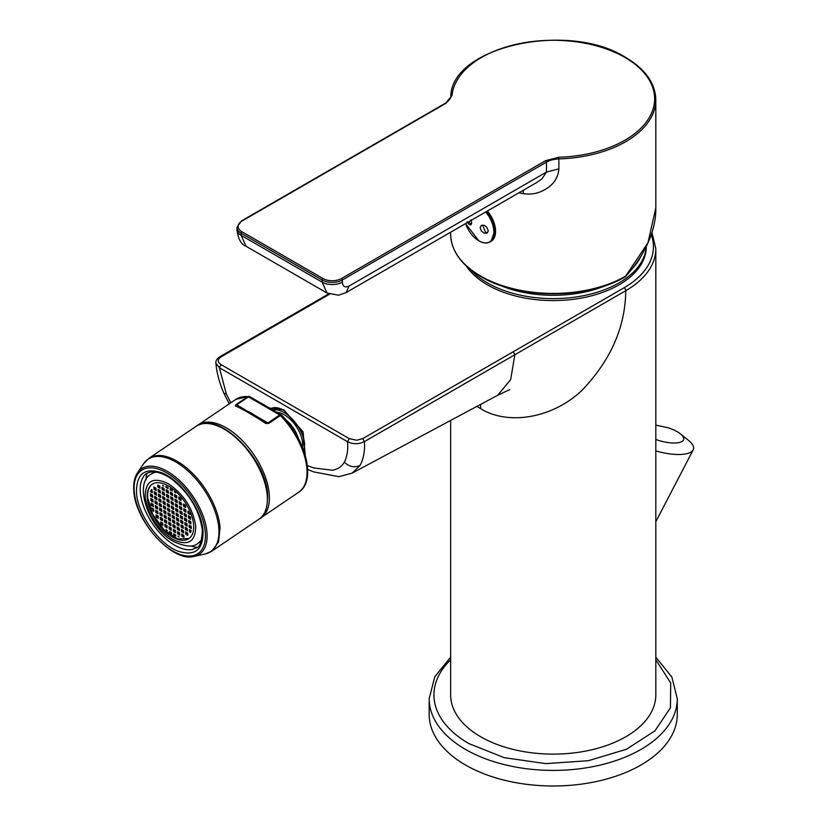 <?xml version="1.0" encoding="UTF-8"?>
<svg xmlns="http://www.w3.org/2000/svg" width="827" height="827" viewBox="0 0 827 827"><rect width="100%" height="100%" fill="white"/><g stroke="black" fill="none" stroke-linecap="round" stroke-linejoin="round"><path stroke-width="1.24" d="M307.706 469.498L313.526 471.866L338.925 476.683L352.199 473.106L360.065 465.415C363.591 458.758 365.038 450.829 364.428 441.597L362.743 438.63L624.065 287.775A100.201 57.849 0 0 0 651.19 234.692M360.065 465.415C354.556 467.948 349.314 466.852 344.332 462.138L344.756 461.352C347.226 456.08 348.167 449.537 347.567 441.721C353.191 444.399 358.815 444.347 364.438 441.597L625.75 290.701C625.346 326.82 610.946 359.828 582.559 389.724C554.421 417.335 509.329 426.267 480.694 408.703L480.508 404.403M513.153 351.795L514.849 354.752L510.662 379.634L497.658 395.285L509.721 389.641M450.643 420.323L450.643 694.887A102.589 59.224 0 0 0 480.694 736.774A102.589 59.224 0 0 0 625.77 736.774A102.589 59.224 0 0 0 655.811 694.887L655.811 248.813L651.945 232.346M480.694 408.703L476.9 406.326M328.712 293.885L219.889 356.716L221.078 356.84C217.377 359.435 217.367 362.03 221.057 364.624L349.252 438.641L356.664 440.233L362.743 438.63M219.889 356.716C216.819 358.897 215.496 361.068 215.909 363.208L219.382 367.715L226.319 394.014L223.817 393.145L229.286 403.814M677.292 698.784L677.292 714.373A124.06 71.629 180 0 1 600.702 780.543A124.06 71.629 180 0 1 465.508 765.016A124.06 71.629 180 0 1 429.172 714.373L429.172 698.784A124.06 71.629 180 0 0 465.508 749.438A124.06 71.629 180 0 0 600.702 764.954A124.06 71.629 180 0 0 677.292 698.784L671.824 677.003L655.811 657.165M625.47 276.663C587.718 299.539 518.653 299.519 480.932 276.632C461.218 264.94 451.118 250.798 450.643 234.196A102.589 59.224 0 0 0 480.694 276.084A102.589 59.224 0 0 0 625.584 276.187L647.954 242.776L655.811 207.908M536.382 182.736L541.943 178.901L546.461 172.078L558.897 168.863C558.163 177.061 554.317 183.46 547.36 188.07C540.031 193.094 532.03 194.955 523.357 193.663A102.589 59.224 180 0 1 518.922 192.815M523.212 190.334L523.357 193.663M147.247 498.102A32.791 17.212 -124.2 0 0 163.88 530.365A32.791 17.212 -124.2 0 0 188.845 538.625A32.791 17.212 -124.2 0 0 193.621 524.876A32.791 17.212 -124.2 0 0 176.999 492.603A32.791 17.212 -124.2 0 0 152.034 484.353A32.791 17.212 -124.2 0 0 147.247 498.102M152.24 484.208A32.791 17.212 -124.2 0 0 147.671 497.813L152.799 514.425L164.128 529.921L177.784 538.977L189.052 538.48M177.877 536.268L179.18 537.033L177.877 536.268M168.708 522.126L170.817 523.346L171.003 525.662L168.894 524.442L168.708 522.126M168.336 517.495L170.445 518.705L170.631 521.031L168.522 519.811L168.336 517.495M167.974 512.854L170.083 514.074L170.259 516.389L168.16 515.169L167.974 512.854M163.839 486.131L162.526 485.377L163.839 486.131M166.506 494.308L168.605 495.518L168.791 497.844L166.682 496.624L166.506 494.308M166.868 498.939L168.977 500.159L169.163 502.475L167.054 501.265L166.868 498.939M167.24 503.581L169.349 504.801L169.525 507.116L167.416 505.897L167.24 503.581M167.602 508.212L169.711 509.432L169.897 511.748L167.788 510.538L167.602 508.212M186.395 516.854L184.287 515.635L184.101 513.319L186.209 514.528L186.395 516.854M172.274 491L170.166 489.78L170.073 488.654L172.202 490.101L172.274 491M169.442 531.399L171.551 532.619L171.634 533.746L169.514 532.299L169.442 531.399M167.364 530.614L166.02 529.425L167.364 530.614M165.876 486.452L167.974 487.434L168.057 488.571L165.948 487.351L165.876 486.452M160.645 521.899L162.754 523.119L162.929 525.434L160.8 523.873L160.645 521.899M166.134 489.667L168.243 490.887L168.429 493.202L166.32 491.982L166.134 489.667M157.73 485.139L159.807 486.018L159.993 488.333L157.885 487.113L157.73 485.139M153.77 511.293L151.755 507.912L153.584 508.977L153.77 511.293M175.841 535.948L173.742 534.966L173.66 533.839L175.769 535.059L175.841 535.948M174.352 491.796L175.696 492.975L174.352 491.796M169.07 526.768L171.179 527.988L171.365 530.303L169.256 529.084L169.07 526.768M181.072 500.5L178.963 499.291L178.777 496.965L180.917 498.526L181.072 500.5M183.987 537.261L181.909 536.382L181.723 534.066L183.832 535.286L183.987 537.261M187.946 511.117L189.962 514.487L188.132 513.433L187.946 511.117M174.569 494.536L176.678 495.755L176.854 498.071L174.745 496.851L174.569 494.536M185.651 507.571L183.553 506.362L183.367 504.036L185.475 505.256L185.651 507.571M183.728 508.677L185.837 509.897L186.023 512.213L183.914 510.993L183.728 508.677M190.603 519.284L188.494 518.064L188.318 515.748L190.427 516.968L190.603 519.284M190.975 523.925L188.866 522.705L188.68 520.39L190.789 521.599L190.975 523.925M189.052 525.021L191.161 526.241L191.337 528.556L189.238 527.347L189.052 525.021M189.414 529.662L191.244 530.717L190.51 532.505L189.6 531.978L189.414 529.662M185.568 531.864L187.677 533.084L187.863 535.4L185.755 534.18L185.568 531.864M177.505 531.637L179.614 532.846L179.8 535.172L177.691 533.953L177.505 531.637M167.147 527.864L165.038 526.654L164.862 524.328L166.961 525.548L167.147 527.864M164.49 519.697L166.599 520.907L166.785 523.233L164.676 522.013L164.49 519.697M164.118 515.056L166.227 516.275L166.413 518.591L164.304 517.371L164.118 515.056M163.756 510.424L165.865 511.634L166.051 513.96L163.942 512.74L163.756 510.424M163.384 505.783L165.493 507.003L165.679 509.318L163.57 508.098L163.384 505.783M163.022 501.141L165.131 502.361L165.317 504.677L163.208 503.467L163.022 501.141M162.65 496.51L164.759 497.73L164.945 500.046L162.836 498.826L162.65 496.51M162.288 491.869L164.397 493.088L164.573 495.404L162.474 494.195L162.288 491.869M164.211 490.773L162.102 489.553L161.916 487.237L164.025 488.447L164.211 490.773M160.273 517.257L162.381 518.477L162.568 520.793L160.459 519.583L160.273 517.257M159.911 512.626L162.02 513.836L162.195 516.162L160.087 514.942L159.911 512.626M159.539 507.985L161.647 509.205L161.834 511.52L159.725 510.3L159.539 507.985M159.177 503.354L161.275 504.563L161.461 506.889L159.353 505.669L159.177 503.354M158.805 498.712L160.914 499.932L161.1 502.247L158.991 501.028L158.805 498.712M158.433 494.07L160.541 495.29L160.727 497.606L158.619 496.396L158.433 494.07M158.071 489.439L160.18 490.659L160.366 492.975L158.257 491.755L158.071 489.439M156.055 514.828L158.164 516.048L158.35 518.364L156.241 517.144L156.055 514.828M157.988 513.722L155.879 512.513L155.693 510.187L157.802 511.406L157.988 513.722M155.321 505.555L157.43 506.765L157.616 509.091L155.507 507.871L155.321 505.555M154.959 500.914L157.068 502.134L157.244 504.449L155.145 503.229L154.959 500.914M154.587 496.283L156.696 497.492L156.882 499.818L154.773 498.598L154.587 496.283M154.225 491.641L156.334 492.861L156.51 495.177L154.401 493.957L154.225 491.641M156.148 490.535L154.039 489.326L153.853 487L155.962 488.219L156.148 490.535M151.114 503.116L153.212 504.336L153.398 506.651L151.289 505.442L151.114 503.116M150.741 498.485L152.85 499.694L153.036 502.02L150.927 500.8L150.741 498.485M152.664 497.378L150.555 496.159L150.369 493.843L152.478 495.063L152.664 497.378M152.302 492.737L150.473 491.683L151.207 489.904L152.116 490.421L152.302 492.737M175.582 532.733L173.474 531.523L173.288 529.197L175.396 530.417L175.582 532.733M175.21 528.102L173.101 526.882L172.926 524.566L175.035 525.776L175.21 528.102M174.848 523.46L172.74 522.24L172.554 519.925L174.662 521.144L174.848 523.46M174.476 518.818L172.367 517.609L172.192 515.283L174.29 516.503L174.476 518.818M174.115 514.187L172.006 512.967L171.82 510.652L173.928 511.872L174.115 514.187M173.742 509.546L171.634 508.336L171.447 506.01L173.556 507.23L173.742 509.546M173.381 504.915L171.272 503.695L171.086 501.379L173.194 502.589L173.381 504.915M173.008 500.273L170.9 499.053L170.713 496.738L172.822 497.957L173.008 500.273M172.647 495.642L170.538 494.422L170.352 492.106L172.461 493.316L172.647 495.642M179.428 530.531L177.319 529.311L177.133 526.995L179.242 528.215L179.428 530.531M179.066 525.9L176.957 524.68L176.771 522.364L178.88 523.574L179.066 525.9M178.694 521.258L176.585 520.038L176.399 517.723L178.508 518.942L178.694 521.258M178.322 516.617L176.223 515.407L176.037 513.081L178.146 514.301L178.322 516.617M177.96 511.985L175.851 510.766L175.665 508.45L177.774 509.659L177.96 511.985M177.588 507.344L175.489 506.124L175.303 503.808L177.412 505.028L177.588 507.344M177.226 502.713L175.117 501.493L174.931 499.177L177.04 500.387L177.226 502.713M183.646 532.97L181.537 531.751L181.351 529.435L183.46 530.645L183.646 532.97M183.274 528.329L181.165 527.109L180.989 524.794L183.098 526.013L183.274 528.329M182.912 523.687L180.803 522.478L180.617 520.152L182.726 521.372L182.912 523.687M182.54 519.056L180.431 517.836L180.255 515.521L182.364 516.741L182.54 519.056M182.178 514.415L180.069 513.195L179.883 510.879L181.992 512.099L182.178 514.415M181.806 509.783L179.697 508.564L179.521 506.248L181.62 507.458L181.806 509.783M181.444 505.142L179.335 503.922L179.149 501.607L181.258 502.826L181.444 505.142M187.491 530.758L185.382 529.549L185.207 527.223L187.305 528.443L187.491 530.758M187.129 526.127L185.021 524.907L184.834 522.592L186.943 523.811L187.129 526.127M186.757 521.486L184.648 520.276L184.462 517.95L186.571 519.17L186.757 521.486M152.23 491.91L151.103 491.259L151.837 489.47M191.275 527.729L189.869 526.913L189.745 525.424M190.799 531.885L190.117 530.066M170.135 531.802L170.145 531.875A29.813 15.641 -124.2 0 0 171.571 532.867M171.303 529.476L169.886 528.66L169.773 527.171M170.931 524.835L169.525 524.018L169.401 522.53M170.569 520.193L169.153 519.387L169.039 517.888M170.197 515.562L168.78 514.745L168.667 513.257M169.835 510.921L168.419 510.104L168.294 508.615M169.463 506.289L168.046 505.473L167.933 503.984L169.121 506.093M169.09 501.648L167.685 500.831L167.561 499.343M168.729 497.017L167.312 496.2L167.199 494.711M168.357 492.375L166.951 491.558L166.827 490.07M167.995 487.734L166.568 486.752M167.085 527.037L165.669 526.22L165.555 524.731M166.713 522.406L165.307 521.589L165.183 520.1M166.351 517.764L164.935 516.947L164.821 515.459M165.979 513.122L164.573 512.316L164.449 510.817M165.617 508.491L164.201 507.675L164.087 506.186M165.245 503.85L163.839 503.033L163.715 501.544M164.883 499.219L163.467 498.402L163.353 496.913M164.511 494.577L163.095 493.76L162.981 492.272M164.149 489.935L162.733 489.129L162.619 487.63M162.867 524.607L161.43 523.45L161.337 522.302M162.505 519.966L161.089 519.149L160.976 517.661M162.133 515.335L160.717 514.518L160.603 513.029M161.761 510.693L160.355 509.877L160.231 508.388M161.399 506.052L159.983 505.245L159.869 503.746M161.027 501.42L159.621 500.604L159.497 499.115M160.665 496.779L159.249 495.962L159.135 494.474M160.293 492.148L158.887 491.331L158.763 489.842M159.931 487.506L158.515 486.69L158.402 485.201M153.336 505.824L151.92 505.008L151.806 503.519M153.698 510.466L152.747 508.491M158.288 517.537L156.872 516.72L156.758 515.231M157.916 512.895L156.51 512.078L156.386 510.59M157.554 508.264L156.138 507.447L156.024 505.959M157.182 503.622L155.765 502.806L155.652 501.317M156.82 498.981L155.404 498.164L155.29 496.676M156.448 494.35L155.031 493.533L154.918 492.044M156.076 489.708L154.67 488.891L154.546 487.403M152.964 501.183L151.558 500.376L151.434 498.888M152.602 496.551L151.186 495.735L151.072 494.246M172.212 490.173L170.775 489.108M172.574 494.804L171.168 493.988L171.044 492.499M172.946 499.446L171.53 498.629L171.416 497.141M173.308 504.088L171.902 503.271L171.778 501.782M173.68 508.719L172.264 507.902L172.15 506.413M174.042 513.36L172.636 512.544L172.512 511.055M174.414 517.991L172.998 517.175L172.884 515.686M174.776 522.633L173.37 521.816L173.246 520.328M175.148 527.264L173.732 526.458L173.618 524.969M175.52 531.906L174.104 531.089L173.98 529.6M175.779 535.224A29.813 15.641 -124.2 0 1 174.373 534.542L174.352 534.242M176.792 497.244L175.376 496.427L175.262 494.939M177.164 501.875L175.748 501.069L175.624 499.57M177.526 506.517L176.11 505.7L175.996 504.212M177.898 511.158L176.482 510.342L176.368 508.853M178.26 515.79L176.854 514.973L176.73 513.484M178.632 520.431L177.216 519.614L177.102 518.126M178.994 525.062L177.588 524.246L177.464 522.757M179.366 529.704L177.95 528.887L177.836 527.399M179.728 534.345L178.322 533.529L178.198 532.04M181.01 499.673L179.593 498.857L179.48 497.368M181.371 504.315L179.966 503.498L179.841 502.01M181.744 508.946L180.327 508.14L180.214 506.641M182.105 513.588L180.7 512.771L180.575 511.282M182.478 518.229L181.061 517.413L180.948 515.924M182.839 522.86L181.433 522.044L181.309 520.555M183.212 527.502L181.795 526.685L181.682 525.197M183.584 532.133L182.167 531.327L182.054 529.828M183.945 536.775L182.54 535.958L182.416 534.469M190.541 518.457L189.125 517.64L189.011 516.151M189.6 513.484L188.763 512.998L188.639 511.51M185.589 506.744L184.183 505.928L184.059 504.439M185.961 511.386L184.545 510.569L184.431 509.081M186.323 516.017L184.917 515.211L184.793 513.712M186.695 520.659L185.279 519.842L185.165 518.353M187.057 525.3L185.651 524.483L185.527 522.995M187.429 529.931L186.013 529.115L185.899 527.626M187.791 534.573L186.385 533.756L186.261 532.268M190.913 523.098L189.497 522.282L189.383 520.793M163.012 492.603L163.467 493.977M172.543 511.437L173.856 513.247M185.279 519.842L184.648 520.276M185.651 524.483L185.021 524.907M186.013 529.115L185.382 529.549M179.966 503.498L179.335 503.922M180.327 508.14L179.697 508.564M180.7 512.771L180.069 513.195M181.061 517.413L180.431 517.836M181.433 522.044L180.803 522.478M181.795 526.685L181.165 527.109M182.167 531.327L181.537 531.751M175.748 501.069L175.117 501.493M176.11 505.7L175.489 506.124M176.482 510.342L175.851 510.766M176.854 514.973L176.223 515.407M177.216 519.614L176.585 520.038M177.588 524.246L176.957 524.68M177.95 528.887L177.319 529.311M171.168 493.988L170.538 494.422M171.53 498.629L170.9 499.053M171.902 503.271L171.272 503.695M172.264 507.902L171.634 508.336M172.636 512.544L172.006 512.967M172.998 517.175L172.367 517.609M173.37 521.816L172.74 522.24M173.732 526.458L173.101 526.882M174.104 531.089L173.474 531.523M150.473 491.683L151.103 491.259M151.186 495.735L150.555 496.159M151.558 500.376L150.927 500.8M151.92 505.008L151.289 505.442M154.67 488.891L154.039 489.326M155.031 493.533L154.401 493.957M155.404 498.164L154.773 498.598M155.765 502.806L155.145 503.229M156.138 507.447L155.507 507.871M156.51 512.078L155.879 512.513M156.872 516.72L156.241 517.144M158.887 491.331L158.257 491.755M159.249 495.962L158.619 496.396M159.621 500.604L158.991 501.028M159.983 505.245L159.353 505.669M160.355 509.877L159.725 510.3M160.717 514.518L160.087 514.942M161.089 519.149L160.459 519.583M162.733 489.129L162.102 489.553M163.095 493.76L162.474 494.195M163.467 498.402L162.836 498.826M163.839 503.033L163.208 503.467M164.201 507.675L163.57 508.098M164.573 512.316L163.942 512.74M164.935 516.947L164.304 517.371M165.307 521.589L164.676 522.013M165.669 526.22L165.038 526.654M178.322 533.529L177.691 533.953M186.385 533.756L185.755 534.18M190.231 531.554L189.6 531.978M189.869 526.913L189.238 527.347M189.497 522.282L188.866 522.705M189.125 517.64L188.494 518.064M184.545 510.569L183.914 510.993M184.183 505.928L183.553 506.362M175.376 496.427L174.745 496.851M188.763 512.998L188.132 513.433M182.54 535.958L181.909 536.382M179.593 498.857L178.963 499.291M169.886 528.66L169.256 529.084M174.373 534.542L173.742 534.966M152.861 510.766L153.491 510.342M158.515 486.69L157.885 487.113M166.951 491.558L166.32 491.982M160.8 523.873L161.43 523.45M161.317 524.504L161.947 524.07M166.578 486.917L165.948 487.351M170.145 531.875L169.514 532.299M170.796 489.357L170.166 489.78M184.917 515.211L184.287 515.635M168.419 510.104L167.788 510.538M168.046 505.473L167.416 505.897M167.685 500.831L167.054 501.265M167.312 496.2L166.682 496.624M168.78 514.745L168.16 515.169M169.153 519.387L168.522 519.811M169.525 524.018L168.894 524.442M260.05 518.395L298.723 492.21A56.06 29.421 -124.2 0 0 306.9 468.702A56.06 29.421 -124.2 0 0 280.446 415.516L281.562 415.661M268.682 423.496L280.446 415.516A2.388 1.251 -124.2 0 0 279.733 414.947L248.441 396.888L236.677 404.858L235.995 404.63L235.395 405.933C242.662 409.086 252.762 414.916 265.694 423.424L268.682 423.496L267.969 422.928L263.637 421.408L251.139 412.921L238.331 406.801L236.677 404.858L245.195 409.778M249.423 396.567L247.759 396.65L235.995 404.63M466.232 265.912A93.048 53.714 0 0 0 487.434 284.85A93.048 53.714 0 0 0 588.834 296.49A93.048 53.714 0 0 0 646.269 246.859L646.269 246.601M480.094 227.725L481.293 225.42L484.198 225.357L486.627 227.011L488.312 230.774L487.103 233.08L484.198 233.152L481.386 231.053L480.094 227.725M467.172 221.626L469.012 224.386L470.883 224.913L471.659 222.856L471.018 219.755M471.514 224.003A4.776 2.75 60 0 1 470.398 223.579L468.558 221.894M487.548 232.759L485.583 232.346L482.503 225.078M197.084 547.371A48.907 25.668 55.8 0 1 190.758 545.872M145.997 479.898A48.907 25.668 55.8 0 1 146.948 473.468M655.811 425.13L668.206 427.797A21.471 7.412 -165.1 0 1 680.528 433.948A21.471 7.412 -165.1 0 1 679.815 442.373A21.471 7.412 -165.1 0 1 657.723 440.129L655.811 439.468M680.528 433.948L688.55 440.429A33.4 11.526 -165.1 0 1 693.181 449.888A33.4 11.526 -165.1 0 1 655.811 450.901M230.785 402.801L226.319 394.014M307.406 465.653L313.815 467.958L332.247 470.222C337.581 469.447 341.613 466.759 344.332 462.138M269.457 408.031L283.888 409.892L303.075 431.901L305.277 455.253M349.252 438.641L347.567 441.721L219.382 367.715L221.057 364.624M329.528 294.216L221.078 356.84M624.085 287.765A2.388 1.375 -120 0 1 625.77 290.69A102.589 59.224 0 0 0 655.811 248.813M655.811 659.75L670.718 682.968L670.428 707.726L654.994 730.82L626.411 749.283L588.369 760.706L545.779 763.631L504.16 757.666L468.878 743.587A119.284 68.868 180 0 1 450.643 659.75M446.084 103.22L241.98 221.047A13.118 7.577 0 0 0 241.98 231.767L322.954 278.513A13.118 7.577 0 0 0 341.52 278.513L545.613 160.676L558.835 157.264A101.39 58.541 0 0 0 647.944 119.719A101.39 58.541 0 0 0 624.923 57.425A101.39 58.541 0 0 0 517.03 44.141A101.39 58.541 0 0 0 451.987 95.581L445.236 103.706M546.461 172.078L546.461 162.144L342.357 279.971L342.357 282.121C342.76 286.618 345.004 287.92 349.108 286.018L546.461 172.078M349.108 286.018L346.141 292.562L338.615 295.218L327.058 293.037L322.117 282.121L322.117 279.971L241.143 233.224L241.143 235.364L322.117 282.121A14.317 8.26 0 0 0 342.357 282.121M322.954 278.513A1.189 0.693 -60 0 0 322.117 279.971A14.317 8.26 0 0 0 342.357 279.971A1.189 0.693 60 0 0 341.52 278.513M545.613 160.676A1.189 0.693 60 0 1 546.461 162.144A19.083 11.02 0 0 1 558.897 158.929A102.589 59.224 0 0 0 655.811 99.788C655.346 83.196 645.246 69.054 625.522 57.363C568.449 20.913 451.377 46.477 450.808 96.449A1.189 0.972 -174.5 0 0 450.798 96.521M558.835 157.264L558.897 168.863M241.98 231.767A1.189 0.693 120 0 0 241.143 233.224A14.317 8.26 0 0 1 236.946 227.384L241.391 220.995A1.189 0.693 60 0 1 241.98 221.047M236.946 229.524A14.317 8.26 0 0 0 241.143 235.364L246.084 246.291C241.215 244.637 238.166 239.044 236.946 229.524L236.946 227.384M451.987 95.581A1.189 0.972 -174.5 0 0 450.808 96.449C451.966 97.162 446.353 103.53 445.484 103.158L241.391 220.995M195.73 526.086C195.575 542.13 187.874 546.533 172.647 539.307C157.151 528.794 147.981 514.652 145.138 496.882C145.304 480.849 152.995 476.445 168.232 483.661C183.728 494.184 192.898 508.326 195.73 526.086M156.572 472.114A41.732 21.905 -124.2 0 0 151.207 474.098C133.281 483.02 148.436 528.515 173.856 541.623C185.682 546.947 193.756 547.464 198.066 543.174A41.732 21.905 -124.2 0 0 201.891 538.925M254.881 415.371L267.969 422.928L279.733 414.947A2.388 1.375 -60 0 1 281.077 414.74A2.388 1.375 -60 0 1 281.397 415.082M261.084 517.743A56.06 29.421 -124.2 0 0 269.251 494.236A56.06 29.421 -124.2 0 0 240.822 439.065A56.06 29.421 -124.2 0 0 198.129 424.954L197.146 425.678M235.778 399.41L248.793 396.36A2.388 2.388 0 0 1 249.785 396.671A2.388 1.375 -60 0 0 248.441 396.888A2.388 1.251 -124.2 0 0 247.759 396.65A56.06 29.421 -124.2 0 0 235.778 399.41L198.129 424.954M646.218 246.715A93.048 53.714 180 0 1 587.387 294.877A93.048 53.714 180 0 1 487.434 282.896A93.048 53.714 180 0 1 470.749 269.767M499.322 285.046A90.66 52.339 0 0 0 607.132 285.046M632.748 268.103A90.66 52.339 0 0 0 640.739 256.639M273.055 410.109A26.722 14.028 55.8 0 1 292.696 419.537A26.722 14.028 55.8 0 1 304.636 444.182L303.933 451.015M276.89 412.322A23.859 12.519 55.8 0 1 302.61 443.014A23.859 12.519 55.8 0 1 302.475 447.149M285.853 419.837A21.471 11.268 55.8 0 1 298.258 438.134M487.351 211.04A20.995 12.126 60 0 1 495.538 231.281M487.434 210.988L495.518 228.655L491.083 241.298A21.471 12.395 -120 0 0 487.268 211.092M483.743 242.714A21.471 12.395 -120 0 0 489.956 241.96A21.471 12.395 -120 0 0 486.131 211.743M485.676 212.001A21.192 12.24 60 0 1 493.895 232.191A21.192 12.24 60 0 1 478.916 240.843A21.192 12.24 -120 0 1 465.539 223.631L478.978 240.915C483.247 243.293 486.907 243.634 489.956 241.96L491.083 241.298M205.323 532.454A50.261 26.381 -124.2 0 0 166.682 472.837A50.261 26.381 -124.2 0 0 134.243 491.414A50.261 26.381 -124.2 0 0 172.874 551.03A50.261 26.381 -124.2 0 0 205.323 532.454M203.06 531.141C203.308 549.841 195.007 556.53 178.167 551.216C159.042 544.3 137.592 514.187 136.507 492.727C136.248 474.026 144.549 467.338 161.389 472.651C180.524 479.567 201.964 509.68 203.06 531.141M137.499 472.786A51.615 27.095 55.8 0 1 177.112 478.368A51.615 27.095 55.8 0 1 206.967 532.536A51.615 27.095 55.8 0 1 194.221 556.395L205.034 554.028A55.822 29.296 55.8 0 0 218.814 528.236A55.822 29.296 55.8 0 0 186.53 469.653A55.822 29.296 55.8 0 0 143.691 463.616L137.499 472.786C134.47 477.386 133.24 483.413 133.819 490.845C135.059 521.351 172.636 562.836 194.221 556.395M196.113 426.318C217.015 409.365 266.335 457.941 267.648 494.908C267.534 508.677 264.671 516.741 259.068 519.108A56.06 29.421 -124.2 0 0 267.235 495.6A56.06 29.421 -124.2 0 0 238.807 440.44A56.06 29.421 -124.2 0 0 196.113 426.318L148.932 458.323L143.691 463.616M148.932 458.323A56.06 29.421 -124.2 0 1 191.626 472.444A56.06 29.421 -124.2 0 1 220.054 527.616L218.586 541.923L211.877 551.123L205.034 554.028M140.311 492.148A44.792 23.507 -124.2 0 0 159.921 533.012A44.792 23.507 -124.2 0 0 192.608 549.428C196.309 546.781 201.219 550.927 202.357 530.19C199.4 509.959 189.032 492.799 171.241 478.74C153.274 466.686 144.797 473.561 143.381 476.869A44.792 23.507 -124.2 0 0 140.311 492.148M497.658 395.285L352.199 473.106M223.817 393.145C219.341 382.705 216.715 372.729 215.919 363.218M270.677 408.9C273.747 406.75 278.254 407.266 284.178 410.45L302.889 432.045L304.925 454.054M450.643 657.165L434.744 676.786L429.172 698.784M246.084 246.291L327.058 293.037M346.141 292.562L536.403 182.715M655.811 99.788L655.811 208.042C656.235 226.091 648.182 251.542 625.522 276.611M450.643 234.196L450.643 232.232M201.354 540.951L198.066 543.174M154.494 471.876L151.207 474.098M298.723 492.21C316.627 481.169 306.104 439.664 281.593 415.144A2.388 2.388 0 0 0 281.077 414.74L249.785 396.671M259.068 519.108L211.877 551.123M655.811 521.713L693.181 449.888"/></g></svg>
